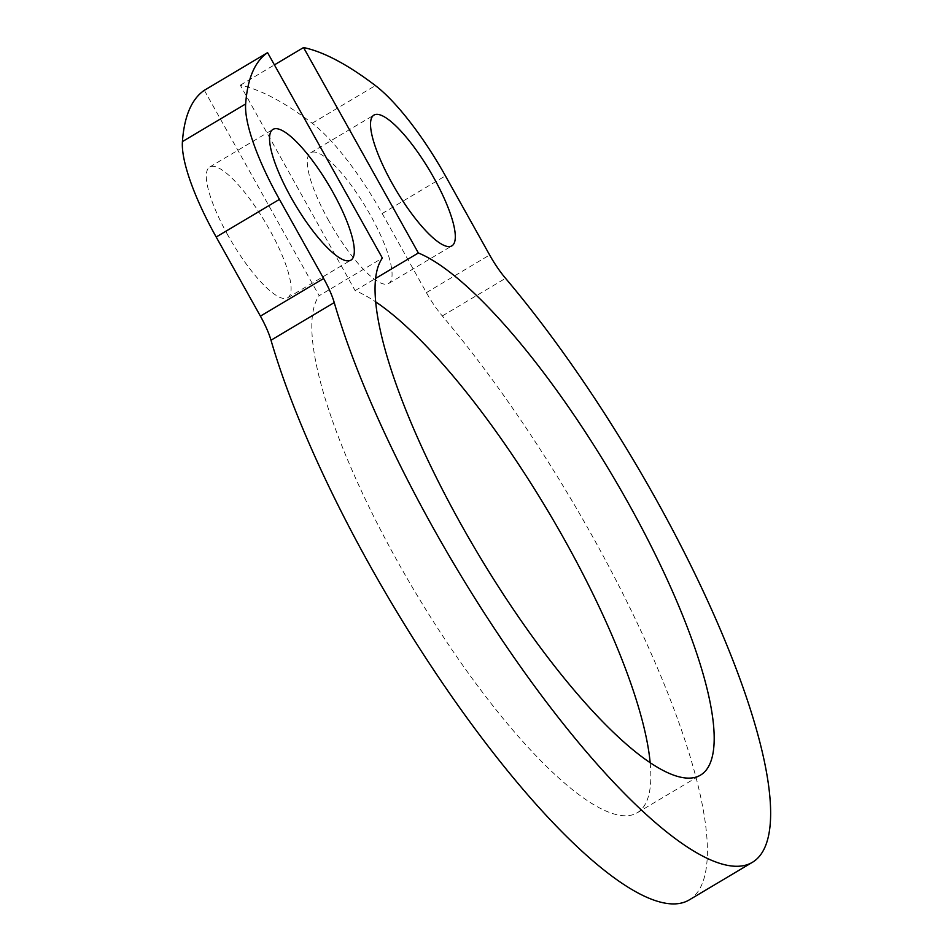 <?xml version="1.0" encoding="UTF-8"?>
<svg xmlns="http://www.w3.org/2000/svg" width="951" height="951" viewBox="0 0 951 951"><rect width="100%" height="100%" fill="white"/><g stroke="black" fill="none" stroke-linecap="round" stroke-linejoin="round"><path stroke-width="0.71" stroke-dasharray="4.75 3.57" d="M227.955 235.349A76.116 19.448 -120.8 0 1 209.767 167.007A76.116 19.448 -120.8 0 1 269.454 229.476A76.116 19.448 -120.8 0 1 287.63 297.818A76.116 19.448 -120.8 0 1 227.955 235.349M204.346 90.286L319.156 295.713L382.385 258.078M650.187 762.916A304.451 77.768 -120.8 0 1 637.111 812.867A304.451 77.768 -120.8 0 1 398.374 563.004A304.451 77.768 -120.8 0 1 319.156 295.713M689 900.05A405.922 103.695 -120.8 0 0 658.532 670.55A405.922 103.695 -120.8 0 0 442.31 315.958A43.128 11.02 59.2 0 1 426.405 292.623L382.183 213.511A119.244 30.456 -120.8 0 0 312.166 123.214A537.874 137.396 -120.8 0 0 240.306 85.186L355.127 290.626A304.451 77.768 -120.8 0 1 375.8 301.942M328.927 221.048A76.116 19.448 -120.8 0 1 310.751 152.707A76.116 19.448 -120.8 0 1 370.426 215.176A76.116 19.448 -120.8 0 1 388.614 283.517A76.116 19.448 -120.8 0 1 328.927 221.048M355.127 290.626L375.693 278.37M240.306 85.186L274.423 64.882M312.166 123.214L375.395 85.578M382.183 213.511L445.425 175.864M426.405 292.623L489.634 254.987M442.31 315.958L505.552 278.322M637.111 812.867L700.34 775.22M287.63 297.818L350.86 260.182M209.767 167.007L272.996 129.372M388.614 283.517L451.844 245.881M310.751 152.707L373.981 115.071"/><path stroke-width="1.43" d="M752.241 862.414L689 900.05A405.922 103.695 -120.8 0 1 370.712 566.915A405.922 103.695 -120.8 0 1 270.999 340.22A43.128 11.02 -120.8 0 0 260.408 316.136L216.186 237.013A119.244 30.456 -120.8 0 1 182.426 141.592A537.874 137.396 -120.8 0 1 204.346 90.286L267.576 52.638L382.385 258.078A304.451 77.768 -120.8 0 0 461.615 525.368A304.451 77.768 -120.8 0 0 700.34 775.22A304.451 77.768 -120.8 0 0 635.743 516.655A304.451 77.768 -120.8 0 0 418.357 252.978L303.547 47.55A537.874 137.396 -120.8 0 1 375.395 85.578A119.244 30.456 -120.8 0 1 445.425 175.864L489.634 254.987A43.128 11.02 59.2 0 0 505.552 278.322A405.922 103.695 -120.8 0 1 721.761 632.902A405.922 103.695 -120.8 0 1 752.241 862.414A405.922 103.695 -120.8 0 1 433.953 529.279A405.922 103.695 -120.8 0 1 334.241 302.584A43.128 11.02 -120.8 0 0 323.637 278.5L279.428 199.377A119.244 30.456 -120.8 0 1 245.655 103.956A537.874 137.396 -120.8 0 1 267.576 52.638M375.8 301.942A304.451 77.768 -120.8 0 1 548.204 511.472A304.451 77.768 -120.8 0 1 650.187 762.916M332.684 191.84A76.116 19.448 -120.8 0 1 350.86 260.182A76.116 19.448 -120.8 0 1 291.184 197.713A76.116 19.448 -120.8 0 1 272.996 129.372A76.116 19.448 -120.8 0 1 332.684 191.84M433.668 177.528A76.116 19.448 -120.8 0 1 451.844 245.881A76.116 19.448 -120.8 0 1 392.169 183.412A76.116 19.448 -120.8 0 1 373.981 115.071A76.116 19.448 -120.8 0 1 433.668 177.528M375.693 278.37L418.357 252.978M274.423 64.882L303.547 47.55M182.426 141.592L245.655 103.956M270.999 340.22L334.241 302.584M260.408 316.136L323.637 278.5M216.186 237.013L279.428 199.377"/></g></svg>
